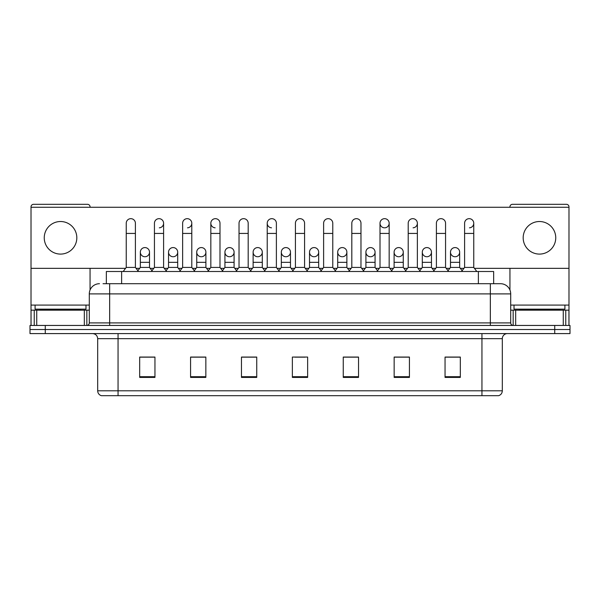 <?xml version="1.0" encoding="UTF-8"?>
<svg xmlns="http://www.w3.org/2000/svg" width="600" height="600" viewBox="0 0 600 600"><rect width="100%" height="100%" fill="white"/><g stroke="black" fill="none" stroke-linecap="round" stroke-linejoin="round"><path stroke-width="0.9" d="M106.35 283.71L106.35 271.5L493.65 271.5L493.65 283.71M502.312 390.795C502.17 393.24 500.947 394.868 498.645 395.685L481.95 395.685L481.95 390.795L502.312 390.795L502.312 338.678A5.093 5.093 0 0 1 507.397 333.593M481.95 395.685L101.355 395.685A5.093 5.093 0 0 1 97.688 390.795L97.688 338.678C97.387 335.587 95.692 333.892 92.602 333.593M45.27 325.447L570 325.447L570 329.52L30 329.52L30 333.593L45.27 333.593L45.27 329.52L30 329.52L30 325.447L45.27 325.447L45.27 329.52L570 329.52L570 333.593L45.27 333.593M460.32 377.415L460.32 357.053L445.05 357.053L445.05 377.415L460.32 377.415M409.425 377.415L409.425 357.053L394.155 357.053L394.155 377.415L409.425 377.415M358.53 377.415L358.53 357.053L343.26 357.053L343.26 377.415L358.53 377.415M154.95 377.415L154.95 357.053L139.68 357.053L139.68 377.415L154.95 377.415M205.845 377.415L205.845 357.053L190.575 357.053L190.575 377.415L205.845 377.415M256.74 377.415L256.74 357.053L241.47 357.053L241.47 377.415L256.74 377.415M307.635 377.415L307.635 357.053L292.365 357.053L292.365 377.415L307.635 377.415M407.692 357.157L403.778 357.157M445.05 357.157L460.17 357.157M449.985 357.157L446.07 357.157M252.615 357.157L248.7 357.157M196.222 357.157L192.308 357.157M153.93 357.157L150.015 357.157M139.83 357.157L154.95 357.157M351.3 357.157L347.385 357.157M294.907 357.157L305.093 357.157M256.74 357.157L241.47 357.157M205.845 357.157L190.575 357.157M358.53 357.157L343.26 357.157M409.425 357.157L394.155 357.157M103.267 283.71L500.37 283.71M103.035 283.71L109.65 283.71L109.65 293.895L89.295 293.895L89.295 322.905A2.542 2.542 0 0 1 86.745 325.447M99.472 283.71A10.178 10.178 0 0 0 89.295 293.895M500.528 283.71A10.178 10.178 0 0 1 510.705 293.895L510.705 322.905C510.84 324.435 511.695 325.282 513.255 325.447M126.24 233.43L135.405 233.43L135.405 267.428L126.24 267.428L126.24 223.252A4.583 4.583 0 0 1 131.115 218.678A4.583 4.583 0 0 1 135.405 223.252A4.583 4.583 0 0 0 131.115 218.678M126.24 267.428L123.188 271.5M135.405 267.428L138.458 271.5M144.637 256.733A4.583 4.583 0 0 1 140.34 252.157A4.583 4.583 0 0 1 145.208 247.59A4.583 4.583 0 0 1 149.505 252.157L149.505 262.335L140.34 262.335L140.34 252.157A4.583 4.583 0 0 1 144.922 247.575M149.505 262.335L149.505 267.428L140.34 267.428L140.34 262.335M140.34 267.428L137.873 270.72M149.505 267.428L151.972 270.72M154.44 233.43L163.597 233.43L163.597 267.428L154.44 267.428L154.44 223.252A4.583 4.583 0 0 1 159.308 218.678A4.583 4.583 0 0 1 163.597 223.252A4.583 4.583 0 0 1 159.308 227.82M154.44 267.428L151.387 271.5M163.597 267.428L166.657 271.5M182.632 233.43L191.797 233.43L191.797 267.428L182.632 267.428L182.632 223.252A4.583 4.583 0 0 1 187.5 218.678A4.583 4.583 0 0 1 191.797 223.252A4.583 4.583 0 0 1 187.5 227.82M182.632 267.428L179.58 271.5M191.797 267.428L194.85 271.5M210.833 233.43L219.99 233.43L219.99 267.428L210.833 267.428L210.833 223.252A4.583 4.583 0 0 1 215.7 218.678A4.583 4.583 0 0 1 219.99 223.252A4.583 4.583 0 0 0 215.7 218.678M210.833 267.428L207.78 271.5M219.99 267.428L223.042 271.5M239.025 233.43L248.19 233.43L248.19 267.428L239.025 267.428L239.025 223.252A4.583 4.583 0 0 1 243.892 218.678A4.583 4.583 0 0 1 248.19 223.252A4.583 4.583 0 0 0 243.892 218.678M239.025 267.428L235.972 271.5M248.19 267.428L251.243 271.5M172.83 256.733A4.583 4.583 0 0 1 168.54 252.157A4.583 4.583 0 0 1 173.407 247.59A4.583 4.583 0 0 1 177.697 252.157L177.697 262.335L168.54 262.335L168.54 252.157A4.583 4.583 0 0 1 173.115 247.575M177.697 262.335L177.697 267.428L168.54 267.428L168.54 262.335M168.54 267.428L166.072 270.72M177.697 267.428L180.165 270.72M201.022 256.733A4.583 4.583 0 0 1 196.733 252.157A4.583 4.583 0 0 1 201.6 247.59A4.583 4.583 0 0 1 205.897 252.157L205.897 262.335L196.733 262.335L196.733 252.157A4.583 4.583 0 0 1 201.315 247.575M205.897 262.335L205.897 267.428L196.733 267.428L196.733 262.335M196.733 267.428L194.265 270.72M205.897 267.428L208.365 270.72M229.507 247.575A4.583 4.583 0 0 0 224.933 252.015A4.583 4.583 0 0 0 229.222 256.733A4.583 4.583 0 0 1 224.933 252.157A4.583 4.583 0 0 1 229.8 247.59A4.583 4.583 0 0 1 234.09 252.157L234.09 262.335L224.933 262.335L224.933 252.157M234.09 262.335L234.09 267.428L224.933 267.428L224.933 262.335M224.933 267.428L222.458 270.72M234.09 267.428L236.558 270.72M85.988 305.093L35.093 305.093L35.093 309.157L85.988 309.157L85.988 305.093L89.295 305.093M80.895 310.178L80.895 309.668A0.51 0.51 0 0 1 81.405 309.157M80.895 309.668L40.178 309.668A0.51 0.51 0 0 0 39.668 309.157M40.178 309.668L40.178 310.178M564.908 305.093L514.013 305.093L514.013 309.157L564.908 309.157L564.908 305.093L568.98 305.093L568.98 325.447L568.98 310.178L565.763 310.178L565.763 325.447M559.822 310.178L559.822 309.668A0.51 0.51 0 0 1 560.332 309.157M559.822 309.668L519.105 309.668A0.51 0.51 0 0 0 518.595 309.157M519.105 309.668L519.105 310.178M84.33 325.447L84.33 310.178L36.742 310.178L36.742 325.447M90.06 207.27L90.06 206.865A2.542 2.542 0 0 0 87.51 204.315L33.562 204.315A2.542 2.542 0 0 0 31.02 206.865L31.02 310.178L36.742 310.178M90.06 268.343L90.06 290.025M84.33 310.178L89.295 310.178M31.02 325.447L31.02 310.178M563.257 325.447L563.257 310.178L515.67 310.178L515.67 325.447M474.442 268.343L568.98 268.343L568.98 206.865A2.542 2.542 0 0 0 566.438 204.315L512.49 204.315A2.542 2.542 0 0 0 509.94 206.865L509.94 207.27M509.94 268.343L509.94 290.025M568.98 268.343L568.98 305.093M510.705 310.178L515.67 310.178M563.257 310.178L565.763 310.178M455.077 247.575A4.583 4.583 0 0 0 450.502 252.015A4.583 4.583 0 0 0 454.793 256.733M426.885 247.575A4.583 4.583 0 0 0 422.303 252.015A4.583 4.583 0 0 0 426.592 256.733M398.685 247.575A4.583 4.583 0 0 0 394.11 252.015A4.583 4.583 0 0 0 398.4 256.733M370.493 247.575A4.583 4.583 0 0 0 365.91 252.015A4.583 4.583 0 0 0 370.2 256.733A4.583 4.583 0 0 1 365.91 252.157A4.583 4.583 0 0 1 370.778 247.59A4.583 4.583 0 0 1 375.067 252.157L375.067 262.335L365.91 262.335L365.91 252.157M342.293 247.575A4.583 4.583 0 0 0 337.718 252.015A4.583 4.583 0 0 0 342.007 256.733A4.583 4.583 0 0 1 337.71 252.157A4.583 4.583 0 0 1 342.585 247.59A4.583 4.583 0 0 1 346.875 252.157L346.875 262.335L337.71 262.335L337.71 252.157M380.01 233.43L389.168 233.43L389.168 267.428L380.01 267.428L380.01 223.252A4.583 4.583 0 0 1 384.585 218.67A4.583 4.583 0 0 0 380.01 223.103A4.583 4.583 0 0 0 384.3 227.82M314.1 247.575A4.583 4.583 0 0 0 309.517 252.015A4.583 4.583 0 0 0 313.808 256.733A4.583 4.583 0 0 1 309.517 252.157A4.583 4.583 0 0 1 314.385 247.59A4.583 4.583 0 0 1 318.675 252.157L318.675 262.335L309.517 262.335L309.517 252.157M285.9 247.575A4.583 4.583 0 0 0 281.325 252.015A4.583 4.583 0 0 0 285.615 256.733A4.583 4.583 0 0 1 281.325 252.157A4.583 4.583 0 0 1 286.192 247.59A4.583 4.583 0 0 1 290.483 252.157L290.483 262.335L281.325 262.335L281.325 252.157M257.707 247.575A4.583 4.583 0 0 0 253.125 252.015A4.583 4.583 0 0 0 257.415 256.733A4.583 4.583 0 0 1 253.125 252.157A4.583 4.583 0 0 1 257.993 247.59A4.583 4.583 0 0 1 262.29 252.157L262.29 262.335L253.125 262.335L253.125 252.157M215.415 218.67A4.583 4.583 0 0 0 210.833 223.103A4.583 4.583 0 0 0 215.123 227.82M267.225 233.43L276.382 233.43L276.382 267.428L267.225 267.428L267.225 223.252A4.583 4.583 0 0 1 271.808 218.67A4.583 4.583 0 0 0 267.225 223.103A4.583 4.583 0 0 0 271.515 227.82M539.46 221.52A16.29 16.29 0 0 0 523.178 237.803A16.29 16.29 0 0 0 539.46 254.093A16.29 16.29 0 0 0 555.75 237.803A16.29 16.29 0 0 0 539.46 221.52M60.54 221.52A16.29 16.29 0 0 0 44.25 237.803A16.29 16.29 0 0 0 60.54 254.093A16.29 16.29 0 0 0 76.823 237.803A16.29 16.29 0 0 0 60.54 221.52M427.17 256.733A4.583 4.583 0 0 0 431.46 252.157A4.583 4.583 0 0 0 427.17 247.59A4.583 4.583 0 0 1 431.46 252.157L431.46 262.335L422.303 262.335L422.303 252.157A4.583 4.583 0 0 1 427.17 247.59M370.778 256.733A4.583 4.583 0 0 0 375.067 252.157A4.583 4.583 0 0 0 370.778 247.59M469.463 227.82A4.583 4.583 0 0 0 473.76 223.252A4.583 4.583 0 0 0 469.463 218.678A4.583 4.583 0 0 1 473.76 223.252L473.76 233.43L464.595 233.43L464.595 223.252A4.583 4.583 0 0 1 469.463 218.678M413.07 227.82A4.583 4.583 0 0 0 417.368 223.252A4.583 4.583 0 0 0 413.07 218.678A4.583 4.583 0 0 1 417.368 223.252L417.368 233.43L408.202 233.43L408.202 223.252A4.583 4.583 0 0 1 413.07 218.678M286.192 256.733A4.583 4.583 0 0 0 290.483 252.157A4.583 4.583 0 0 0 286.192 247.59M229.8 256.733A4.583 4.583 0 0 0 234.09 252.157A4.583 4.583 0 0 0 229.8 247.59M173.407 256.733A4.583 4.583 0 0 0 177.697 252.157A4.583 4.583 0 0 0 173.407 247.59M145.208 256.733A4.583 4.583 0 0 0 149.505 252.157A4.583 4.583 0 0 0 145.208 247.59M31.02 268.343L125.558 268.343M136.095 268.343L139.657 268.343M150.188 268.343L153.75 268.343M164.288 268.343L167.85 268.343M178.387 268.343L181.95 268.343M192.48 268.343L196.042 268.343M206.58 268.343L210.142 268.343M220.68 268.343L224.243 268.343M234.78 268.343L238.343 268.343M248.873 268.343L252.435 268.343M262.972 268.343L266.535 268.343M277.072 268.343L280.635 268.343M291.173 268.343L294.735 268.343M305.265 268.343L308.827 268.343M319.365 268.343L322.928 268.343M333.465 268.343L337.028 268.343M347.565 268.343L351.127 268.343M361.657 268.343L365.22 268.343M375.757 268.343L379.32 268.343M389.857 268.343L393.42 268.343M403.957 268.343L407.52 268.343M418.05 268.343L421.612 268.343M432.15 268.343L435.713 268.343M446.25 268.343L449.812 268.343M460.342 268.343L463.905 268.343M568.98 207.27L31.02 207.27M201.6 256.733A4.583 4.583 0 0 0 205.897 252.157A4.583 4.583 0 0 0 201.6 247.59M257.993 256.733A4.583 4.583 0 0 0 262.29 252.157A4.583 4.583 0 0 0 257.993 247.59M314.385 256.733A4.583 4.583 0 0 0 318.675 252.157A4.583 4.583 0 0 0 314.385 247.59M384.877 227.82A4.583 4.583 0 0 0 389.168 223.252A4.583 4.583 0 0 0 384.877 218.678A4.583 4.583 0 0 1 389.168 223.252L389.168 233.43M342.585 256.733A4.583 4.583 0 0 0 346.875 252.157A4.583 4.583 0 0 0 342.585 247.59M398.978 256.733A4.583 4.583 0 0 0 403.268 252.157A4.583 4.583 0 0 0 398.978 247.59A4.583 4.583 0 0 1 403.268 252.157L403.268 262.335L394.103 262.335L394.103 252.157A4.583 4.583 0 0 1 398.978 247.59M455.362 256.733A4.583 4.583 0 0 0 459.66 252.157A4.583 4.583 0 0 0 455.362 247.59A4.583 4.583 0 0 1 459.66 252.157L459.66 262.335L450.495 262.335L450.495 252.157A4.583 4.583 0 0 1 455.362 247.59M271.808 218.67A4.583 4.583 0 0 1 276.382 223.252A4.583 4.583 0 0 0 272.093 218.678M267.225 267.428L264.173 271.5M276.382 267.428L279.435 271.5M295.418 233.43L304.582 233.43L304.582 267.428L295.418 267.428L295.418 223.252A4.583 4.583 0 0 1 300.285 218.678A4.583 4.583 0 0 1 304.582 223.252A4.583 4.583 0 0 0 300.285 218.678M295.418 267.428L292.365 271.5M304.582 267.428L307.635 271.5M323.618 233.43L332.775 233.43L332.775 267.428L323.618 267.428L323.618 223.252A4.583 4.583 0 0 1 328.485 218.678A4.583 4.583 0 0 1 332.775 223.252A4.583 4.583 0 0 0 328.485 218.678M323.618 267.428L320.565 271.5M332.775 267.428L335.827 271.5M262.29 262.335L262.29 267.428L253.125 267.428L253.125 262.335M253.125 267.428L250.657 270.72M262.29 267.428L264.757 270.72M290.483 262.335L290.483 267.428L281.325 267.428L281.325 262.335M281.325 267.428L278.85 270.72M290.483 267.428L292.95 270.72M318.675 262.335L318.675 267.428L309.517 267.428L309.517 262.335M309.517 267.428L307.05 270.72M318.675 267.428L321.15 270.72M351.81 233.43L360.975 233.43L360.975 267.428L351.81 267.428L351.81 223.252A4.583 4.583 0 0 1 356.678 218.678A4.583 4.583 0 0 1 360.975 223.252A4.583 4.583 0 0 0 356.678 218.678M351.81 267.428L348.757 271.5M360.975 267.428L364.028 271.5M380.01 267.428L376.957 271.5M389.168 267.428L392.22 271.5M417.368 233.43L417.368 267.428L408.202 267.428L408.202 233.43M408.202 267.428L405.15 271.5M417.368 267.428L420.42 271.5M436.403 233.43L445.56 233.43L445.56 267.428L436.403 267.428L436.403 223.252A4.583 4.583 0 0 1 441.27 218.678A4.583 4.583 0 0 1 445.56 223.252A4.583 4.583 0 0 0 441.27 218.678M436.403 267.428L433.342 271.5M445.56 267.428L448.612 271.5M473.76 233.43L473.76 267.428L464.595 267.428L464.595 233.43M464.595 267.428L461.543 271.5M473.76 267.428L476.812 271.5M346.875 262.335L346.875 267.428L337.71 267.428L337.71 262.335M337.71 267.428L335.243 270.72M346.875 267.428L349.343 270.72M375.067 262.335L375.067 267.428L365.91 267.428L365.91 262.335M365.91 267.428L363.442 270.72M375.067 267.428L377.543 270.72M403.268 262.335L403.268 267.428L394.103 267.428L394.103 262.335M394.103 267.428L391.635 270.72M403.268 267.428L405.735 270.72M431.46 262.335L431.46 267.428L422.303 267.428L422.303 262.335M422.303 267.428L419.835 270.72M431.46 267.428L433.928 270.72M459.66 262.335L459.66 267.428L450.495 267.428L450.495 262.335M450.495 267.428L448.028 270.72M459.66 267.428L462.127 270.72M121.62 283.71L121.62 271.5M478.38 283.71L478.38 271.5M481.95 333.593L481.95 338.678L97.688 338.678M502.312 338.678L481.95 338.678L481.95 390.795L118.05 390.795L118.05 395.685M97.688 390.795L118.05 390.795L118.05 333.593M554.73 333.593L554.73 325.447M307.635 376.702L292.365 376.702M256.74 376.702L241.47 376.702M205.845 376.702L190.575 376.702M154.95 376.702L139.68 376.702M358.53 376.702L343.26 376.702M409.425 376.702L394.155 376.702M460.32 376.702L445.05 376.702M109.65 325.447L109.65 322.905L510.705 322.905M89.295 322.905L109.65 322.905L109.65 293.895L490.35 293.895L490.35 325.447M510.705 293.895L490.35 293.895L490.35 283.71M159.308 218.678A4.583 4.583 0 0 1 163.597 223.252L163.597 233.43M187.5 218.678A4.583 4.583 0 0 1 191.797 223.252L191.797 233.43M35.093 305.093L31.02 305.093M86.835 310.178L86.835 325.447M31.057 310.178L31.057 325.447M34.237 325.447L34.237 310.178M514.013 305.093L510.705 305.093M568.942 325.447L568.942 310.178M513.165 325.447L513.165 310.178M135.405 233.43L135.405 223.252M219.99 233.43L219.99 223.252M248.19 233.43L248.19 223.252M276.382 233.43L276.382 223.252M304.582 233.43L304.582 223.252M332.775 233.43L332.775 223.252M360.975 233.43L360.975 223.252M445.56 233.43L445.56 223.252"/></g></svg>
